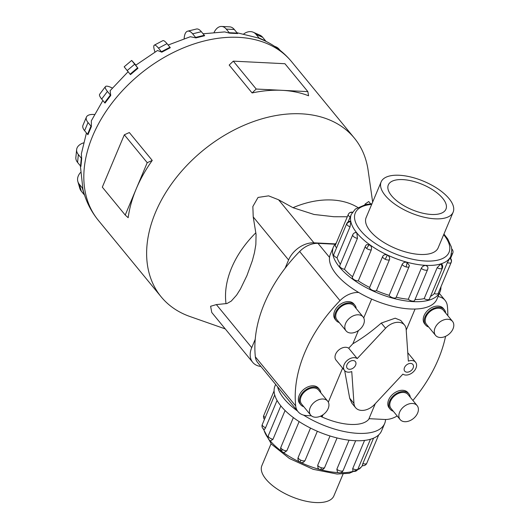 <?xml version="1.0" encoding="UTF-8"?>
<svg xmlns="http://www.w3.org/2000/svg" width="529" height="529" viewBox="0 0 529 529"><rect width="100%" height="100%" fill="white"/><g stroke="black" fill="none" stroke-linecap="round" stroke-linejoin="round"><path stroke-width="0.79" d="M358.411 330.546L352.863 343.751L348.697 348.208L357.22 358.589A8.748 6.057 140.6 0 0 354.351 357.67A8.748 6.057 140.6 0 0 345.497 362.266A8.748 6.057 140.6 0 0 344.538 370.479A8.748 6.057 140.6 0 0 348.254 372.178A8.748 6.057 140.6 0 0 351.759 371.576L353.961 403.429A14.065 9.734 140.6 0 0 355.574 407.674L351.785 403.072L349.689 398.231L344.683 370.644M342.613 368.131L328.324 402.133M323.014 414.756L322.34 416.356L320.323 416.257M320.462 416.263A41.844 18.303 22.8 0 0 350.529 424.43A41.844 18.303 22.8 0 0 369.182 418.697M348.697 348.208A8.748 6.057 140.6 0 0 345.827 347.289A8.748 6.057 140.6 0 0 336.973 351.891A8.748 6.057 140.6 0 0 336.014 360.104L344.538 370.479M410.649 363.423A5.277 3.65 -39.4 0 1 412.885 364.448A5.277 3.65 -39.4 0 1 412.309 369.401A5.277 3.65 -39.4 0 1 406.973 372.171A5.277 3.65 -39.4 0 1 404.731 371.146A5.277 3.65 -39.4 0 1 405.313 366.194A5.277 3.65 -39.4 0 1 410.649 363.423M353.141 360.553A5.277 3.65 -39.4 0 1 355.376 361.578A5.277 3.65 -39.4 0 1 354.8 366.524A5.277 3.65 -39.4 0 1 349.464 369.295A5.277 3.65 -39.4 0 1 347.229 368.27A5.277 3.65 -39.4 0 1 347.804 363.324A5.277 3.65 -39.4 0 1 353.141 360.553M371.642 299.083L363.721 317.922M352.863 343.751C361.836 338.626 371.312 331.729 381.29 323.06L395.189 318.193L400.757 320.435L404.54 325.044A14.065 9.734 140.6 0 0 398.575 322.313A14.065 9.734 140.6 0 0 385.562 328.258L357.22 358.589M355.574 407.674A14.065 9.734 140.6 0 0 361.538 410.411A14.065 9.734 140.6 0 0 374.552 404.46L402.886 374.129A8.748 6.057 140.6 0 0 405.756 375.054A8.748 6.057 140.6 0 0 414.617 370.452A8.748 6.057 140.6 0 0 415.569 362.239A8.748 6.057 140.6 0 0 411.86 360.54A8.748 6.057 140.6 0 0 408.348 361.142L406.153 329.289A14.065 9.734 140.6 0 0 404.54 325.044M452.533 321.394L443.467 310.358A10.997 7.611 140.6 0 0 438.799 308.222A10.997 7.611 140.6 0 0 427.67 313.995A10.997 7.611 140.6 0 0 426.467 324.317L435.539 335.36A10.997 7.611 140.6 0 0 440.201 337.495A10.997 7.611 140.6 0 0 451.33 331.716A10.997 7.611 140.6 0 0 452.533 321.394A10.997 7.611 140.6 0 0 447.865 319.258A10.997 7.611 140.6 0 0 436.742 325.037A10.997 7.611 140.6 0 0 435.539 335.36M425.62 325.018L424.608 323.788A12.094 8.371 -39.4 0 1 425.931 312.434A12.094 8.371 -39.4 0 1 438.177 306.079A12.094 8.371 -39.4 0 1 443.309 308.433L444.314 309.657A12.094 8.371 140.6 0 0 439.182 307.309A12.094 8.371 140.6 0 0 426.943 313.664A12.094 8.371 140.6 0 0 425.62 325.018A12.094 8.371 140.6 0 0 428.682 327.015M445.676 313.049A12.094 8.371 140.6 0 0 444.314 309.657M363.079 316.931L354.007 305.888A10.997 7.611 140.6 0 0 349.345 303.752A10.997 7.611 140.6 0 0 338.216 309.531A10.997 7.611 140.6 0 0 337.013 319.847L346.078 330.889A10.997 7.611 140.6 0 0 350.747 333.025A10.997 7.611 140.6 0 0 361.876 327.253A10.997 7.611 140.6 0 0 363.079 316.931A10.997 7.611 140.6 0 0 358.411 314.795A10.997 7.611 140.6 0 0 347.282 320.567A10.997 7.611 140.6 0 0 346.078 330.889M336.16 320.548L335.155 319.318A12.094 8.371 -39.4 0 1 336.477 307.971A12.094 8.371 -39.4 0 1 348.717 301.616A12.094 8.371 -39.4 0 1 353.848 303.963L354.86 305.193A12.094 8.371 140.6 0 0 349.729 302.839A12.094 8.371 140.6 0 0 337.489 309.194A12.094 8.371 140.6 0 0 336.16 320.548A12.094 8.371 140.6 0 0 339.228 322.545M356.222 308.586A12.094 8.371 140.6 0 0 354.86 305.193M417.136 405.611L408.064 394.568A10.997 7.611 140.6 0 0 403.402 392.432A10.997 7.611 140.6 0 0 392.273 398.205A10.997 7.611 140.6 0 0 391.07 408.527L400.136 419.57A10.997 7.611 140.6 0 0 404.804 421.706A10.997 7.611 140.6 0 0 415.933 415.933A10.997 7.611 140.6 0 0 417.136 405.611A10.997 7.611 140.6 0 0 412.468 403.475A10.997 7.611 140.6 0 0 401.339 409.248A10.997 7.611 140.6 0 0 400.136 419.57M390.217 409.228L389.212 407.998A12.094 8.371 -39.4 0 1 390.534 396.644A12.094 8.371 -39.4 0 1 402.774 390.29A12.094 8.371 -39.4 0 1 407.905 392.644L408.917 393.867A12.094 8.371 140.6 0 0 403.786 391.52A12.094 8.371 140.6 0 0 391.539 397.874A12.094 8.371 140.6 0 0 390.217 409.228A12.094 8.371 140.6 0 0 393.285 411.225M410.279 397.266A12.094 8.371 140.6 0 0 408.917 393.867M327.676 401.141L318.61 390.098A10.997 7.611 140.6 0 0 313.942 387.962A10.997 7.611 140.6 0 0 302.813 393.741A10.997 7.611 140.6 0 0 301.616 404.063L310.682 415.1A10.997 7.611 140.6 0 0 315.35 417.236A10.997 7.611 140.6 0 0 326.472 411.463A10.997 7.611 140.6 0 0 327.676 401.141A10.997 7.611 140.6 0 0 323.014 399.005A10.997 7.611 140.6 0 0 311.885 404.778A10.997 7.611 140.6 0 0 310.682 415.1M300.763 404.758L299.758 403.534A12.094 8.371 -39.4 0 1 301.08 392.181A12.094 8.371 -39.4 0 1 313.32 385.826A12.094 8.371 -39.4 0 1 318.451 388.174L319.456 389.404A12.094 8.371 140.6 0 0 314.325 387.049A12.094 8.371 140.6 0 0 302.085 393.404A12.094 8.371 140.6 0 0 300.763 404.758A12.094 8.371 140.6 0 0 303.825 406.755M320.825 392.796A12.094 8.371 140.6 0 0 319.456 389.404M435.03 218.821A39.053 17.08 22.8 0 0 453.141 212.175A39.053 17.08 22.8 0 0 438.435 189.223A39.053 17.08 22.8 0 0 399.25 175.258A39.053 17.08 22.8 0 0 381.138 181.903A39.053 17.08 22.8 0 0 395.837 204.855A39.053 17.08 22.8 0 0 435.03 218.821M402.82 179.609A31.257 13.668 -157.2 0 1 434.183 190.784A31.257 13.668 -157.2 0 1 445.954 209.153A31.257 13.668 -157.2 0 1 431.459 214.47A31.257 13.668 -157.2 0 1 400.089 203.295A31.257 13.668 -157.2 0 1 388.326 184.925A31.257 13.668 -157.2 0 1 402.82 179.609M343.063 474.037L333.872 495.904A39.053 17.08 -157.2 0 1 315.76 502.55A39.053 17.08 -157.2 0 1 276.568 488.584A39.053 17.08 -157.2 0 1 261.868 465.632L271.06 443.765M440.035 291.783L436.947 299.123A57.82 25.293 -157.2 0 1 410.134 308.969A57.82 25.293 -157.2 0 1 352.109 288.292A57.82 25.293 -157.2 0 1 330.341 254.31L333.429 246.97A57.82 25.293 22.8 0 0 355.197 280.952A57.82 25.293 22.8 0 0 413.222 301.623A57.82 25.293 22.8 0 0 440.035 291.783A57.82 25.293 22.8 0 0 440.928 286.857M425.759 265.439L427.604 266.57A3.855 3.855 0 0 1 427.611 269.572L414.61 300.492A3.855 1.686 -157.2 0 1 412.825 301.146A3.855 1.686 -157.2 0 1 408.295 299.249L421.296 268.329C422.287 266.471 423.782 265.512 425.759 265.439M415.007 299.553A53.971 23.607 22.8 0 0 424.165 298.62L437.166 267.7L440.769 263.991L441.748 264.136A3.855 3.855 0 0 1 442.376 268.143L429.383 299.064A3.855 1.686 -157.2 0 1 428.662 299.619A3.855 1.686 -157.2 0 1 424.165 298.62M430.507 296.392A53.971 23.607 22.8 0 0 434.335 293.542L447.336 262.622L449.994 257.881A3.855 3.855 0 0 1 451.191 262.424L438.197 293.35A3.855 1.686 -157.2 0 1 438.118 293.483A3.855 1.686 -157.2 0 1 434.335 293.542M346.74 223.622A3.855 3.855 0 0 1 350.449 221.261L350.806 221.783L350.039 226.822L337.039 257.749A3.855 1.686 -157.2 0 1 333.713 255.071A3.855 1.686 -157.2 0 1 333.746 254.542L346.74 223.622A3.855 1.686 22.8 0 0 346.707 224.151A3.855 1.686 22.8 0 0 350.039 226.822M365.36 246.289A3.855 3.855 0 0 1 366.663 244.656L369.725 244.821C371.371 246.223 371.887 247.929 371.279 249.926L358.285 280.846A3.855 1.686 -157.2 0 1 353.683 279.385A3.855 1.686 -157.2 0 1 352.367 277.216L365.36 246.289A3.855 1.686 22.8 0 0 366.683 248.465A3.855 1.686 22.8 0 0 371.279 249.926M402.146 264.401C403.144 262.589 404.764 261.895 406.993 262.305L409.393 265.618L409.188 266.305A3.855 1.686 22.8 0 1 409.142 266.484L396.142 297.404A3.855 1.686 -157.2 0 1 393.014 297.84A3.855 1.686 -157.2 0 1 389.146 295.321L402.146 264.401A3.855 1.686 22.8 0 0 406.014 266.914A3.855 1.686 22.8 0 0 409.142 266.484A3.855 3.855 0 0 0 409.393 265.618M382.626 256.532C383.604 254.753 385.172 254.264 387.314 255.064C389.324 256.215 390.038 257.768 389.456 259.732L376.456 290.652A3.855 1.686 -157.2 0 1 372.244 290.196A3.855 1.686 -157.2 0 1 369.626 287.452L382.626 256.532A3.855 1.686 22.8 0 0 385.244 259.276A3.855 1.686 22.8 0 0 389.456 259.732M352.75 234.79A3.855 3.855 0 0 1 355.508 232.515L356.91 233.137L357.439 238.367L344.445 269.287A3.855 1.686 -157.2 0 1 340.154 267.052A3.855 1.686 -157.2 0 1 339.75 265.71L352.75 234.79A3.855 1.686 22.8 0 0 353.147 236.126A3.855 1.686 22.8 0 0 357.439 238.367M438.349 247.354A39.067 17.087 -157.2 0 1 438.177 247.81A39.067 17.087 -157.2 0 1 420.059 254.456A39.067 17.087 -157.2 0 1 380.854 240.49A39.067 17.087 -157.2 0 1 366.147 217.525A39.067 17.087 -157.2 0 1 366.346 217.088M277.593 386.785A57.82 25.293 22.8 0 0 297.503 411.026M303.534 415.093A57.82 25.293 22.8 0 0 357.855 433.344A57.82 25.293 22.8 0 0 384.669 423.498A57.82 25.293 22.8 0 0 385.548 419.49M384.669 423.498L381.581 430.837A57.82 25.293 -157.2 0 1 354.767 440.683A57.82 25.293 -157.2 0 1 296.743 420.006A57.82 25.293 -157.2 0 1 274.974 386.025L275.649 384.418M336.847 469.223A3.855 1.686 -157.2 0 0 341.377 471.121A3.855 1.686 -157.2 0 0 343.162 470.466A3.855 3.855 0 0 1 337.502 472.205L336.847 469.223L349.054 440.188M324.74 467.206A3.855 1.686 -157.2 0 1 324.694 467.385A3.855 1.686 -157.2 0 1 321.559 467.815A3.855 1.025 -74.9 0 1 320.131 469.613A3.855 3.855 0 0 1 318.048 468.198L317.691 465.302L330.023 435.975M317.347 431.267L305.002 460.633L303.613 462.154A3.855 3.855 0 0 1 300.135 462.253L300.796 460.17A3.855 1.686 -157.2 0 1 298.171 457.426L310.51 428.08M300.135 462.253A3.855 3.855 0 0 1 297.972 458.127L298.171 457.426M299.123 421.587L286.83 450.82L284.205 452.533A3.855 3.855 0 0 1 282.215 451.812A3.855 1.62 -54.2 0 1 282.228 449.359A3.855 1.686 -157.2 0 1 280.912 447.19L293.357 417.586M285.071 410.517L272.99 439.268L270.643 440.842A3.855 3.855 0 0 1 268.296 435.691L280.833 405.875M277.064 400.42L265.584 427.723C264.725 429.488 264.11 429.885 263.733 428.913M260.909 366.471A21.742 15.05 -39.4 0 1 252.703 362.332L211.772 312.494L210.602 306.278L216.368 304.592L227.014 303.514L231.259 301.094L236.622 295.096L240.424 289.065L246.95 275.556L252.353 260.671L254.482 252.604L255.857 244.497L256.062 234.413L253.219 216.916L252.855 206.508L258.04 197.436L268.62 195.856L278.578 199.777L292.987 207.692L314.041 214.47L333.978 216.738L347.308 216.758M225.255 328.906L189.977 316.527A125.023 86.531 -39.4 0 1 161.147 296.822A125.023 86.531 -39.4 0 1 174.821 179.483A125.023 86.531 -39.4 0 1 301.325 113.821A125.023 86.531 -39.4 0 1 354.37 138.115A125.023 86.531 -39.4 0 1 368.105 170.219L372.654 202.078M125.228 215.045L102.315 187.147L124.322 134.802L129.334 132.541L152.246 160.432A125.023 86.531 140.6 0 0 136.231 188.866A125.023 86.531 140.6 0 0 128.17 217.703L125.228 215.045L147.227 162.694L152.246 160.432M282.03 90.327A125.023 86.531 140.6 0 0 252.095 92.952L229.183 65.06L233.302 61.146L256.215 89.037L307.852 91.616L308.579 95.775A125.023 86.531 140.6 0 0 282.03 90.327M214.126 32.329A15.625 8.973 92.9 0 1 221.605 26.45A15.625 8.973 92.9 0 1 226.273 29.102L229.229 32.705L237.283 33.109A15.625 8.973 -87.1 0 1 237.633 33.552L229.579 33.155L224.699 31.912L203.083 33.79M184.152 38.63L184.244 37.625A15.625 6.421 76.2 0 1 187.683 31.165A15.625 6.421 76.2 0 1 192.635 33.823L195.598 37.427L204.313 35.284A15.625 6.421 -103.8 0 1 204.663 35.734L195.948 37.876L190.341 36.726L168.136 45.031M154.918 52.001L154.422 50.262A15.625 3.24 62.3 0 1 154.323 45.137A15.625 3.24 62.3 0 1 158.475 48.126L161.431 51.723L169.961 47.253A15.625 3.24 -117.7 0 1 170.325 47.696L161.795 52.173L157.523 50.5L135.708 65.239L137.963 68.274L130.458 74.642L130.094 74.199L137.6 67.831L131.668 60.445L135.887 65.093M128.203 71.607L110.131 90.704L110.753 95.451L105.007 103.089A15.625 3.729 37 0 1 104.636 102.652L110.389 95.015L107.427 91.411A15.625 3.729 -143 0 1 105.416 86.624A15.625 3.729 -143 0 1 110.74 87.305L112.34 88.012M102.877 100.503L91.338 120.791L91.365 126.563L87.933 134.73A15.625 6.837 22.8 0 1 87.563 134.293L90.988 126.133L88.032 122.53A15.625 6.837 -157.2 0 1 86.406 117.114A15.625 6.837 -157.2 0 1 93.653 114.456L94.453 114.495M86.445 132.938L81.354 153.886L81.684 158.574L80.904 166.456A15.625 9.271 5.6 0 1 80.534 166.033L81.307 158.145L78.352 154.541A15.625 9.271 -174.4 0 1 76.632 149.621A15.625 9.271 -174.4 0 1 83.503 142.87M80.368 165.828L82.98 189.666M335.082 244.213L317.995 243.36A20.314 14.065 140.6 0 0 299.639 251.493A134.088 92.806 140.6 0 0 285.085 268.276L288.583 259.964A21.742 15.05 -39.4 0 1 313.942 242.824L335.346 243.895M252.703 362.332A21.742 15.05 -39.4 0 1 251.725 347.639L255.223 339.327A134.088 92.806 140.6 0 0 255.355 356.85A20.314 14.065 140.6 0 0 257.636 362.491L297.992 411.622A20.314 14.065 -39.4 0 1 295.711 405.981A134.088 92.806 -39.4 0 1 339.995 300.624A20.314 14.065 -39.4 0 1 358.351 292.491L358.781 292.517M307.852 91.616L284.939 63.725L233.302 61.146M252.095 92.952L256.215 89.037M124.322 134.802L147.227 162.694M264.44 40.614L258.278 37.989L236.972 32.732M274.703 46.42A15.625 11.274 138.7 0 1 279.001 49.052A15.625 11.274 138.7 0 1 279.173 49.25L280.046 50.315M265.988 41.368A15.625 10.646 -66.2 0 0 265.644 40.925L262.688 37.321A15.625 10.646 -66.2 0 0 259.858 35.145L253.259 32.243A15.625 10.646 113.8 0 1 256.096 34.418L259.051 38.022A15.625 10.646 113.8 0 1 259.395 38.465M243.843 33.849A15.625 10.646 113.8 0 1 253.259 32.243M237.283 33.109L234.321 29.505A15.625 8.973 -87.1 0 0 229.659 26.853L221.605 26.45M229.229 32.705A15.625 8.973 92.9 0 1 229.579 33.155M204.313 35.284L201.351 31.687A15.625 6.421 -103.8 0 0 196.398 29.029L187.683 31.165M195.598 37.427A15.625 6.421 76.2 0 1 195.948 37.876M169.961 47.253L167.005 43.649A15.625 3.24 -117.7 0 0 162.853 40.667L154.323 45.137M161.431 51.723A15.625 3.24 62.3 0 1 161.795 52.173M137.963 68.274L137.6 67.831M131.668 60.445L124.163 66.813L130.094 74.199M110.753 95.451A15.625 3.729 -143 0 1 110.389 95.015M105.416 86.624L99.664 94.261A15.625 3.729 37 0 0 101.68 99.049L104.636 102.652M91.365 126.563A15.625 6.837 -157.2 0 1 90.988 126.133M86.406 117.114L82.974 125.274A15.625 6.837 22.8 0 0 84.6 130.689L87.563 134.293M81.684 158.574A15.625 9.271 -174.4 0 1 81.307 158.145M76.632 149.621L75.859 157.503A15.625 9.271 5.6 0 0 77.578 162.429L80.534 166.033M82.663 188.337A15.625 10.805 164 0 1 82.293 187.914L79.33 184.317A15.625 10.805 164 0 1 77.849 181.513A15.625 10.805 164 0 1 80.454 172.547M77.849 181.513L79.8 188.35A15.625 10.805 -16 0 0 81.287 191.154L84.243 194.758A15.625 10.805 -16 0 0 84.554 195.108M364.931 204.697L365.063 204.095L368.713 201.536L370.624 203.857M285.085 268.276A134.088 92.806 140.6 0 0 255.223 339.327M362.656 465.308C362.114 465.943 362.186 465.348 362.881 463.523L373.547 438.151M355.495 471.24A3.855 3.855 0 0 0 357.928 469.044A3.855 1.686 -157.2 0 1 357.214 469.593A3.855 3.068 -106.8 0 1 355.495 471.24A3.855 3.855 0 0 1 352.936 471.127L352.717 468.601L364.567 440.406M336.656 247.625A3.855 1.686 -157.2 0 1 335.267 245.403A3.855 1.686 -157.2 0 1 335.34 245.264M337.039 257.749A53.971 23.607 22.8 0 0 340.378 264.216M344.445 269.287A53.971 23.607 22.8 0 0 352.572 276.72M358.285 280.846A53.971 23.607 22.8 0 0 369.626 287.452M376.456 290.652A53.971 23.607 22.8 0 0 389.146 295.321M396.214 297.232A53.971 23.607 22.8 0 0 408.295 299.249M336.325 242.884A57.82 25.293 22.8 0 0 333.429 246.97M311.383 415.807L306.615 415.569A20.314 14.065 -39.4 0 1 297.992 411.622M397.186 415.979A20.314 14.065 -39.4 0 1 384.709 419.471L368.984 418.684L375.299 403.66M438.032 296.551A20.314 14.065 -39.4 0 1 445.068 300.34A20.314 14.065 -39.4 0 1 447.355 305.987A134.088 92.806 -39.4 0 1 447.845 315.687M445.57 336.338A134.088 92.806 -39.4 0 1 412.904 400.453M406.206 330.129L415.073 309.035M443.95 234.043L447.772 239.035L451.363 246.99L451.799 249.655L450.82 256.175A53.971 23.607 -157.2 0 1 425.799 265.36A53.971 23.607 -157.2 0 1 371.642 246.064A53.971 23.607 -157.2 0 1 351.322 214.344L348.135 221.922M371.675 204.406A50.844 22.238 22.8 0 0 362.894 233.196A50.844 22.238 22.8 0 0 425.455 261.022A50.844 22.238 22.8 0 0 443.679 234.678M350.806 221.783A3.855 3.313 167.6 0 0 346.707 224.151M369.725 244.821A3.855 1.62 125.8 0 0 366.683 248.465M406.993 262.305A3.855 1.025 105.1 0 1 406.014 266.914M440.769 263.991A3.855 3.068 73.2 0 1 441.662 268.699A3.855 1.686 22.8 0 0 442.376 268.143M437.166 267.7A3.855 1.686 22.8 0 0 441.662 268.699M451.753 249.199A3.855 3.313 -12.4 0 1 452.923 250.964A3.855 3.855 0 0 0 451.72 248.908M451.535 253.933A3.855 1.686 22.8 0 0 452.718 253.285A3.855 3.855 0 0 0 452.923 250.964M449.729 258.185A3.855 3.452 34.8 0 1 451.118 262.563A3.855 1.686 22.8 0 0 451.191 262.424M447.336 262.622A3.855 1.686 22.8 0 0 451.118 262.563M421.296 268.329A3.855 1.686 22.8 0 0 425.825 270.226A3.855 1.686 22.8 0 0 427.611 269.572M387.314 255.064L385.244 259.276M352.288 212.486A3.855 3.452 -145.2 0 0 348.651 213.776A3.855 3.452 -145.2 0 0 348.34 214.344A3.855 1.686 22.8 0 0 348.261 214.483A3.855 1.686 22.8 0 0 350.185 217.042M340.531 472.714A53.971 23.607 22.8 0 0 353.405 471.279M357.637 469.6A53.971 23.607 22.8 0 0 362.464 465.619M263.759 429.257A53.971 23.607 22.8 0 0 268.124 438.157M269.975 440.551A53.971 23.607 22.8 0 0 281.659 451.323M282.81 452.163A53.971 23.607 22.8 0 0 299.844 462.101M300.439 462.379A53.971 23.607 22.8 0 0 319.681 469.461M320.614 469.706A53.971 23.607 22.8 0 0 338.408 472.635M286.83 450.82A3.855 1.686 -157.2 0 1 282.228 449.359M262.291 424.522A3.855 3.855 0 0 0 262.08 426.843A3.855 3.313 -12.4 0 1 262.258 425.045A3.855 1.686 -157.2 0 1 262.291 424.522L274.716 394.958M265.584 427.723A3.855 1.686 -157.2 0 1 262.258 425.045M265.201 417.599A3.855 1.686 -157.2 0 1 263.812 415.384A3.855 1.686 -157.2 0 1 263.892 415.245M272.99 439.268A3.855 1.686 -157.2 0 1 268.699 437.027A3.855 1.686 -157.2 0 1 268.296 435.691M305.002 460.633A3.855 1.686 -157.2 0 1 300.796 460.17M362.352 465.593A3.855 3.855 0 0 0 366.352 464.032A3.855 3.452 -145.2 0 0 366.67 463.464A3.855 1.686 -157.2 0 1 362.881 463.523M226.042 303.732A86.022 59.539 -39.4 0 1 255.871 232.773M292.987 207.692A86.022 59.539 -39.4 0 1 331.954 199.988A86.022 59.539 -39.4 0 1 357.703 207.414M161.147 296.822L98.334 220.348A125.023 86.531 -39.4 0 1 112.016 103.016A125.023 86.531 -39.4 0 1 238.513 37.347A125.023 86.531 -39.4 0 1 291.558 61.642C284.02 52.543 274.842 45.468 264.017 40.416M279.173 49.25L280.244 50.473M259.051 38.022L265.644 40.925M256.096 34.418L262.688 37.321M226.273 29.102L234.321 29.505M192.635 33.823L201.351 31.687M158.475 48.126L167.005 43.649M127.132 70.595L134.644 64.234M101.68 99.049L107.427 91.411M84.6 130.689L88.032 122.53M77.578 162.429L78.352 154.541M84.243 194.758L82.293 187.914M81.287 191.154L79.33 184.317M251.725 347.639L216.368 304.592M313.942 242.824L278.578 199.777M365.46 204.584L365.063 204.095M288.583 259.964L253.219 216.916M321.559 467.815A3.855 1.686 -157.2 0 1 317.691 465.302M357.214 469.593A3.855 1.686 -157.2 0 1 352.717 468.601M317.995 243.36L329.534 257.405M357.981 292.041L358.351 292.491M299.639 251.493L339.995 300.624M255.355 356.85L295.711 405.981M381.29 323.06L385.562 328.258M353.961 403.429L349.689 398.231M437.979 248.246L453.141 212.175M371.947 203.771L365.83 204.505L355.336 209.054L351.322 214.344M450.82 256.175L450.08 257.947M452.718 253.285L450.563 258.416M352.486 212.182A3.855 3.855 0 0 0 348.261 214.483L335.267 245.403M362.524 465.626L359.667 468.76L349.292 473.276L337.072 474.03L313.201 469.322L289.396 458.484L271.337 444.082L263.283 428.9M357.928 469.044L370.452 439.249M320.131 469.613A3.855 3.855 0 0 0 324.694 467.385L337.066 437.946M262.08 426.843A3.855 3.855 0 0 0 264.024 429.416M274.082 390.951L263.812 415.384A3.855 3.855 0 0 0 264.447 419.391M343.162 470.466L355.667 440.723M366.352 464.032A3.855 3.855 0 0 0 366.742 463.325L378.685 434.924M98.334 220.348C90.935 211.256 85.797 200.96 82.927 189.461M279.001 49.052L280.264 50.493M354.37 138.115L291.558 61.642M280.912 447.19A3.855 3.855 0 0 0 282.215 451.812M365.969 217.981L381.138 181.903M439.361 293.39L445.068 300.34M415.569 362.239L407.773 352.744"/></g></svg>
